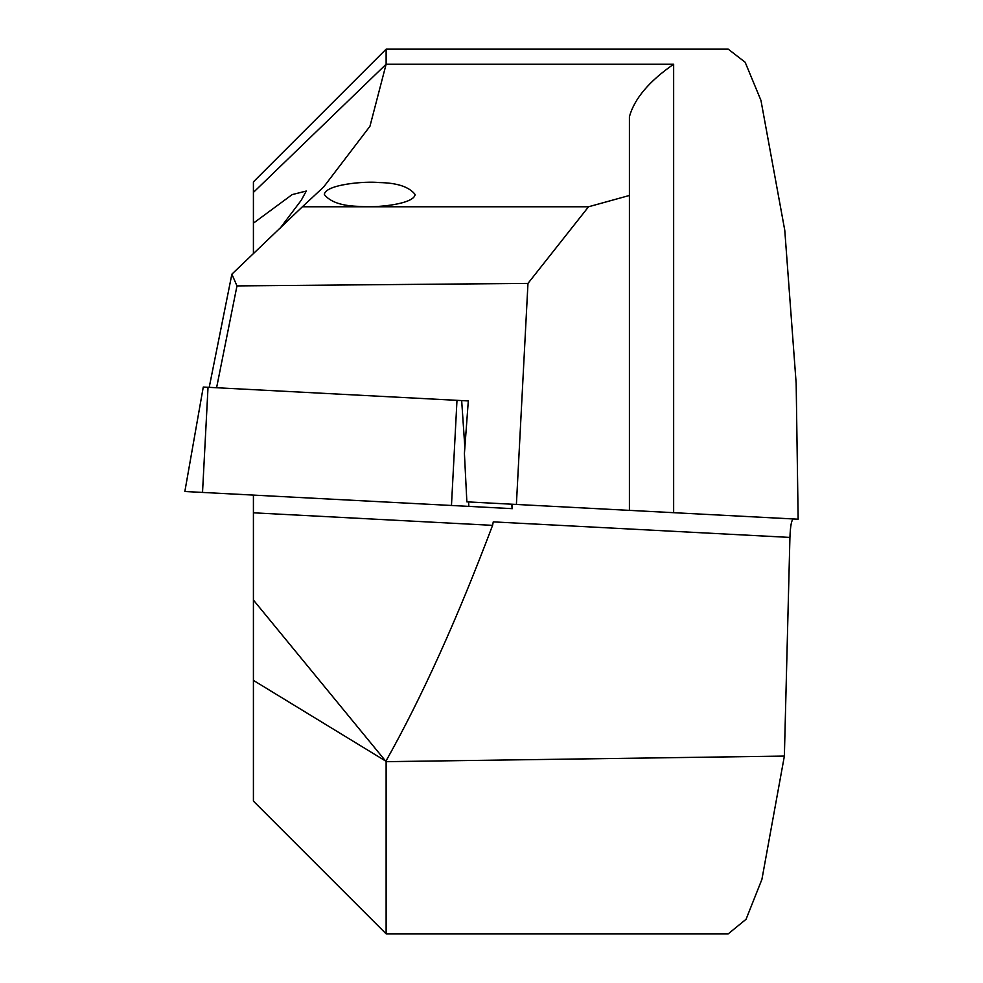 <?xml version="1.0" encoding="UTF-8"?>
<svg xmlns="http://www.w3.org/2000/svg" width="983" height="983" viewBox="0 0 983 983"><rect width="100%" height="100%" fill="white"/><g stroke="black" fill="none" stroke-linecap="round" stroke-linejoin="round"><path stroke-width="1.47" d="M673.65 64.227L673.65 512.684L629.415 510.374L798.147 519.208L796.169 383.505L784.778 230.329L760.953 100.389L745.151 62.248L728.231 49.15L386.122 49.15L386.122 64.227L673.65 64.227C649.124 81.233 634.379 98.718 629.415 116.682L629.415 195.47L588.547 206.774L527.969 283.399L516.394 504.451L466.864 501.846L464.418 453.446L468.313 400.929L203.346 387.044M793.379 518.963C791.524 519.81 790.369 525.966 789.927 537.418L784.373 756.087L386.122 761.665L253.417 600.048L253.417 801.145L386.122 933.85L386.122 761.665M386.122 933.85L728.231 933.85L746.072 919.265L761.911 879.38L784.373 756.087M253.417 495.088L253.417 600.048M588.547 206.774L302.383 206.774L323.702 186.93L369.952 126.279L386.122 64.227L253.417 192.41L253.417 181.855L386.122 49.15M253.417 680.383L385.889 761.198C421.658 697.66 457.218 619.044 492.581 525.352L253.417 512.807L253.417 496.722M253.417 253.749L253.417 223.166L292.148 194.609L306.266 191.034L301.302 200.2L280.13 228.203M253.417 192.41L253.417 223.166M360.392 206.418C342.33 206.147 330.3 202.179 324.316 194.487C325.385 184.362 365.565 180.995 379.045 182.568C397.107 182.826 409.125 186.807 415.121 194.487C414.04 204.611 373.859 207.991 360.392 206.418M527.969 283.399L236.977 285.906L216.592 387.744M516.394 504.451L629.415 510.374L629.415 195.47M492.581 525.352L493.257 521.875L789.927 537.418M209.207 387.351L231.877 274.171L236.977 285.906M302.383 206.774L231.877 274.171M512.057 504.218L512.364 508.666L184.853 491.5L203.272 387.044M468.313 400.929L461.666 400.585L464.861 447.486M208.027 387.29L202.523 492.422M456.984 400.339L451.467 505.471M468.572 501.944L468.866 506.38M511.799 504.205L512.106 508.653"/></g></svg>
